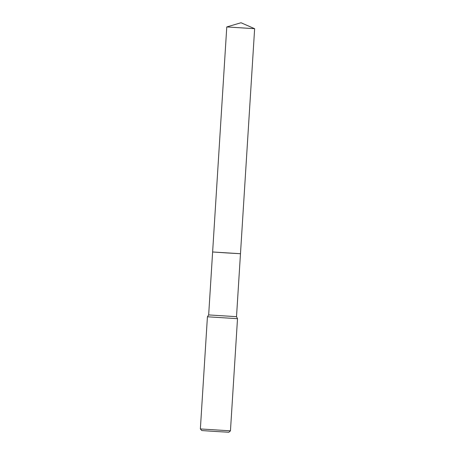 <?xml version="1.0" encoding="UTF-8"?>
<svg xmlns="http://www.w3.org/2000/svg" width="455" height="455" viewBox="0 0 455 455"><rect width="100%" height="100%" fill="white"/><g stroke="black" fill="none" stroke-linecap="round" stroke-linejoin="round"><path stroke-width="0.68" d="M236.515 316.674L208.663 314.923L212.621 251.973L240.473 253.725L236.515 316.674L237.51 318.676L230.452 430.839L200.365 428.946L201.775 430.544L214.294 431.403L228.854 432.25L230.452 430.839M208.663 314.923L207.423 316.782L237.51 318.676M226.783 26.942L254.635 28.693L240.479 253.725L226.021 252.889L212.621 251.968L226.778 26.942L241.025 22.75L254.629 28.693M207.423 316.782L200.365 428.946"/></g></svg>
